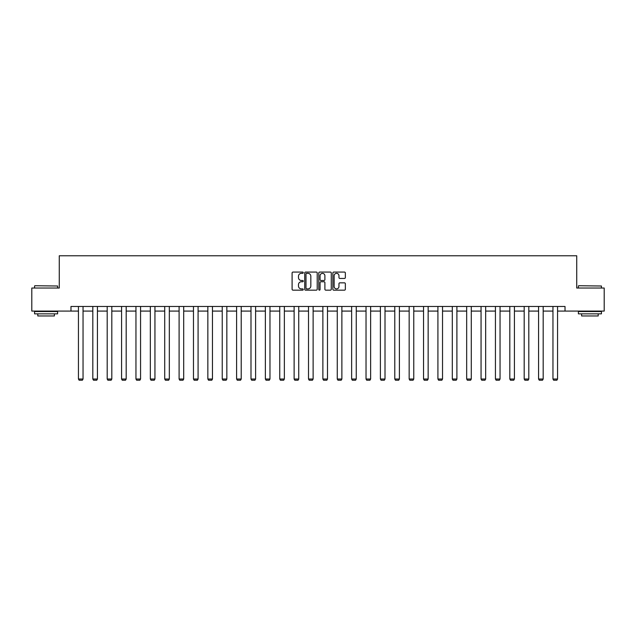 <?xml version="1.0" encoding="UTF-8"?>
<svg xmlns="http://www.w3.org/2000/svg" width="636" height="636" viewBox="0 0 636 636"><rect width="100%" height="100%" fill="white"/><g stroke="black" fill="none" stroke-linecap="round" stroke-linejoin="round"><path stroke-width="0.95" d="M303.253 272.709A0.636 0.636 0 0 0 302.617 272.073L293.005 272.073A0.906 0.906 0 0 0 292.099 272.979L292.099 289.261A0.906 0.906 0 0 0 293.005 290.167L302.617 290.167A0.636 0.636 0 0 0 303.253 289.539A0.636 0.636 0 0 0 302.617 288.903L301.377 288.903A2.894 2.894 0 0 1 298.483 286.009L298.483 284.65A2.894 2.894 0 0 1 301.377 281.756L302.617 281.756A0.636 0.636 0 0 0 303.253 281.12A0.636 0.636 0 0 0 302.617 280.484L301.377 280.484A2.894 2.894 0 0 1 298.483 277.59L298.483 276.239A2.894 2.894 0 0 1 301.377 273.337L302.617 273.337A0.636 0.636 0 0 0 303.253 272.709M344.442 278.449A0.906 0.906 0 0 0 345.348 277.55L345.348 272.979A0.906 0.906 0 0 0 344.442 272.073L333.765 272.073A0.906 0.906 0 0 0 332.859 272.979L332.859 289.261A0.906 0.906 0 0 0 333.765 290.167L344.442 290.167A0.906 0.906 0 0 0 345.348 289.261L345.348 283.743A0.906 0.906 0 0 0 344.442 282.837L339.87 282.837A0.906 0.906 0 0 0 338.964 283.743L338.964 286.478A2.417 2.417 0 0 1 336.547 288.903A2.417 2.417 0 0 1 334.131 286.478L334.131 275.762A2.417 2.417 0 0 1 336.547 273.337A2.417 2.417 0 0 1 338.964 275.762L338.964 277.55A0.906 0.906 0 0 0 339.87 278.449L344.442 278.449M70.978 311.076L31.8 311.076L31.8 288.036L59.267 288.036L59.267 255.775L576.733 255.775L576.733 288.036L604.2 288.036L604.2 311.076L565.022 311.076L565.022 306.473L70.978 306.473L70.978 311.076L78.443 311.076M317.205 272.979A0.906 0.906 0 0 0 316.307 272.073L305.63 272.073A0.906 0.906 0 0 0 304.724 272.979L304.724 289.261A0.906 0.906 0 0 0 305.63 290.167L316.307 290.167A0.906 0.906 0 0 0 317.205 289.261L317.205 272.979M319.693 272.073L330.37 272.073A0.906 0.906 0 0 1 331.276 272.979L331.276 289.261A0.906 0.906 0 0 1 330.37 290.167L325.807 290.167A0.906 0.906 0 0 1 324.901 289.261L324.901 282.662A0.906 0.906 0 0 0 323.994 281.756L320.965 281.756A0.906 0.906 0 0 0 320.059 282.662L320.059 289.539A0.636 0.636 0 0 1 319.423 290.167A0.636 0.636 0 0 1 318.795 289.539L318.795 272.979A0.906 0.906 0 0 1 319.693 272.073M83.046 311.076L92.816 311.076M97.427 311.076L107.198 311.076M111.809 311.076L121.579 311.076M126.182 311.076L135.953 311.076M140.564 311.076L150.334 311.076M154.946 311.076L164.716 311.076M169.327 311.076L179.098 311.076M183.701 311.076L193.471 311.076M198.082 311.076L207.853 311.076M212.464 311.076L222.234 311.076M226.837 311.076L236.608 311.076M241.219 311.076L250.989 311.076M255.6 311.076L265.371 311.076M269.974 311.076L279.745 311.076M284.356 311.076L294.126 311.076M298.737 311.076L308.508 311.076M313.119 311.076L322.881 311.076M327.492 311.076L337.263 311.076M341.874 311.076L351.644 311.076M356.255 311.076L366.026 311.076M370.629 311.076L380.4 311.076M385.011 311.076L394.781 311.076M399.392 311.076L409.163 311.076M413.766 311.076L423.536 311.076M428.147 311.076L437.918 311.076M442.529 311.076L452.299 311.076M456.902 311.076L466.673 311.076M471.284 311.076L481.055 311.076M485.666 311.076L495.436 311.076M500.047 311.076L509.818 311.076M514.421 311.076L524.191 311.076M528.802 311.076L538.573 311.076M543.184 311.076L552.954 311.076M557.557 311.076L565.022 311.076M306.624 273.337A0.636 0.636 0 0 0 305.988 273.973L305.988 288.267A0.636 0.636 0 0 0 306.624 288.903L307.935 288.903A2.894 2.894 0 0 0 310.829 286.009L310.829 276.239A2.894 2.894 0 0 0 307.935 273.337L306.624 273.337M324.901 275.809A2.417 2.417 0 0 0 322.476 273.385A2.417 2.417 0 0 0 320.059 275.809L320.059 279.586A0.906 0.906 0 0 0 320.965 280.484L323.994 280.484A0.906 0.906 0 0 0 324.901 279.586L324.901 275.809M83.046 306.473L83.046 379.032L78.443 379.032L78.443 306.473M83.046 379.032L82.354 380.225L79.134 380.225L78.443 379.032M34.845 285.731L57.606 286.009L34.845 285.731M46.086 313.842L34.567 313.842L34.567 311.537L57.606 311.537L57.606 313.842L46.086 313.842M54.386 313.842L54.386 315.965L37.794 315.965L37.794 313.842M578.665 285.731L601.433 286.009L578.665 285.731M589.914 313.842L578.394 313.842L578.394 311.537L601.433 311.537L601.433 313.842L589.914 313.842M598.206 313.842L598.206 315.965L581.614 315.965L581.614 313.842M97.427 306.473L97.427 379.032L92.816 379.032L92.816 306.473M97.427 379.032L96.736 380.225L93.508 380.225L92.816 379.032M111.809 306.473L111.809 379.032L107.198 379.032L107.198 306.473M111.809 379.032L111.117 380.225L107.889 380.225L107.198 379.032M126.182 306.473L126.182 379.032L121.579 379.032L121.579 306.473M126.182 379.032L125.499 380.225L122.271 380.225L121.579 379.032M140.564 306.473L140.564 379.032L135.953 379.032L135.953 306.473M140.564 379.032L139.872 380.225L136.645 380.225L135.953 379.032M154.946 306.473L154.946 379.032L150.334 379.032L150.334 306.473M154.946 379.032L154.254 380.225L151.026 380.225L150.334 379.032M169.327 306.473L169.327 379.032L164.716 379.032L164.716 306.473M169.327 379.032L168.635 380.225L165.408 380.225L164.716 379.032M183.701 306.473L183.701 379.032L179.098 379.032L179.098 306.473M183.701 379.032L183.009 380.225L179.781 380.225L179.098 379.032M198.082 306.473L198.082 379.032L193.471 379.032L193.471 306.473M198.082 379.032L197.391 380.225L194.163 380.225L193.471 379.032M212.464 306.473L212.464 379.032L207.853 379.032L207.853 306.473M212.464 379.032L211.772 380.225L208.544 380.225L207.853 379.032M226.837 306.473L226.837 379.032L222.234 379.032L222.234 306.473M226.837 379.032L226.146 380.225L222.926 380.225L222.234 379.032M241.219 306.473L241.219 379.032L236.608 379.032L236.608 306.473M241.219 379.032L240.527 380.225L237.3 380.225L236.608 379.032M255.6 306.473L255.6 379.032L250.989 379.032L250.989 306.473M255.6 379.032L254.909 380.225L251.681 380.225L250.989 379.032M269.974 306.473L269.974 379.032L265.371 379.032L265.371 306.473M269.974 379.032L269.282 380.225L266.063 380.225L265.371 379.032M284.356 306.473L284.356 379.032L279.745 379.032L279.745 306.473M284.356 379.032L283.664 380.225L280.436 380.225L279.745 379.032M298.737 306.473L298.737 379.032L294.126 379.032L294.126 306.473M298.737 379.032L298.046 380.225L294.818 380.225L294.126 379.032M313.119 306.473L313.119 379.032L308.508 379.032L308.508 306.473M313.119 379.032L312.427 380.225L309.199 380.225L308.508 379.032M327.492 306.473L327.492 379.032L322.881 379.032L322.881 306.473M327.492 379.032L326.801 380.225L323.573 380.225L322.881 379.032M341.874 306.473L341.874 379.032L337.263 379.032L337.263 306.473M341.874 379.032L341.182 380.225L337.955 380.225L337.263 379.032M356.255 306.473L356.255 379.032L351.644 379.032L351.644 306.473M356.255 379.032L355.564 380.225L352.336 380.225L351.644 379.032M370.629 306.473L370.629 379.032L366.026 379.032L366.026 306.473M370.629 379.032L369.937 380.225L366.718 380.225L366.026 379.032M385.011 306.473L385.011 379.032L380.4 379.032L380.4 306.473M385.011 379.032L384.319 380.225L381.091 380.225L380.4 379.032M399.392 306.473L399.392 379.032L394.781 379.032L394.781 306.473M399.392 379.032L398.7 380.225L395.473 380.225L394.781 379.032M413.766 306.473L413.766 379.032L409.163 379.032L409.163 306.473M413.766 379.032L413.074 380.225L409.854 380.225L409.163 379.032M428.147 306.473L428.147 379.032L423.536 379.032L423.536 306.473M428.147 379.032L427.456 380.225L424.228 380.225L423.536 379.032M442.529 306.473L442.529 379.032L437.918 379.032L437.918 306.473M442.529 379.032L441.837 380.225L438.609 380.225L437.918 379.032M456.902 306.473L456.902 379.032L452.299 379.032L452.299 306.473M456.902 379.032L456.219 380.225L452.991 380.225L452.299 379.032M471.284 306.473L471.284 379.032L466.673 379.032L466.673 306.473M471.284 379.032L470.592 380.225L467.365 380.225L466.673 379.032M485.666 306.473L485.666 379.032L481.055 379.032L481.055 306.473M485.666 379.032L484.974 380.225L481.746 380.225L481.055 379.032M500.047 306.473L500.047 379.032L495.436 379.032L495.436 306.473M500.047 379.032L499.355 380.225L496.128 380.225L495.436 379.032M514.421 306.473L514.421 379.032L509.818 379.032L509.818 306.473M514.421 379.032L513.729 380.225L510.501 380.225L509.818 379.032M528.802 306.473L528.802 379.032L524.191 379.032L524.191 306.473M528.802 379.032L528.111 380.225L524.883 380.225L524.191 379.032M543.184 306.473L543.184 379.032L538.573 379.032L538.573 306.473M543.184 379.032L542.492 380.225L539.264 380.225L538.573 379.032M557.557 306.473L557.557 379.032L552.954 379.032L552.954 306.473M557.557 379.032L556.866 380.225L553.646 380.225L552.954 379.032M34.567 288.036L34.567 286.009M39.822 311.537L39.822 311.076M52.359 311.537L52.359 311.076M57.606 288.036L57.606 286.009M578.394 288.036L578.394 286.009M583.641 311.537L583.641 311.076M596.178 311.537L596.178 311.076M601.433 288.036L601.433 286.009"/></g></svg>
